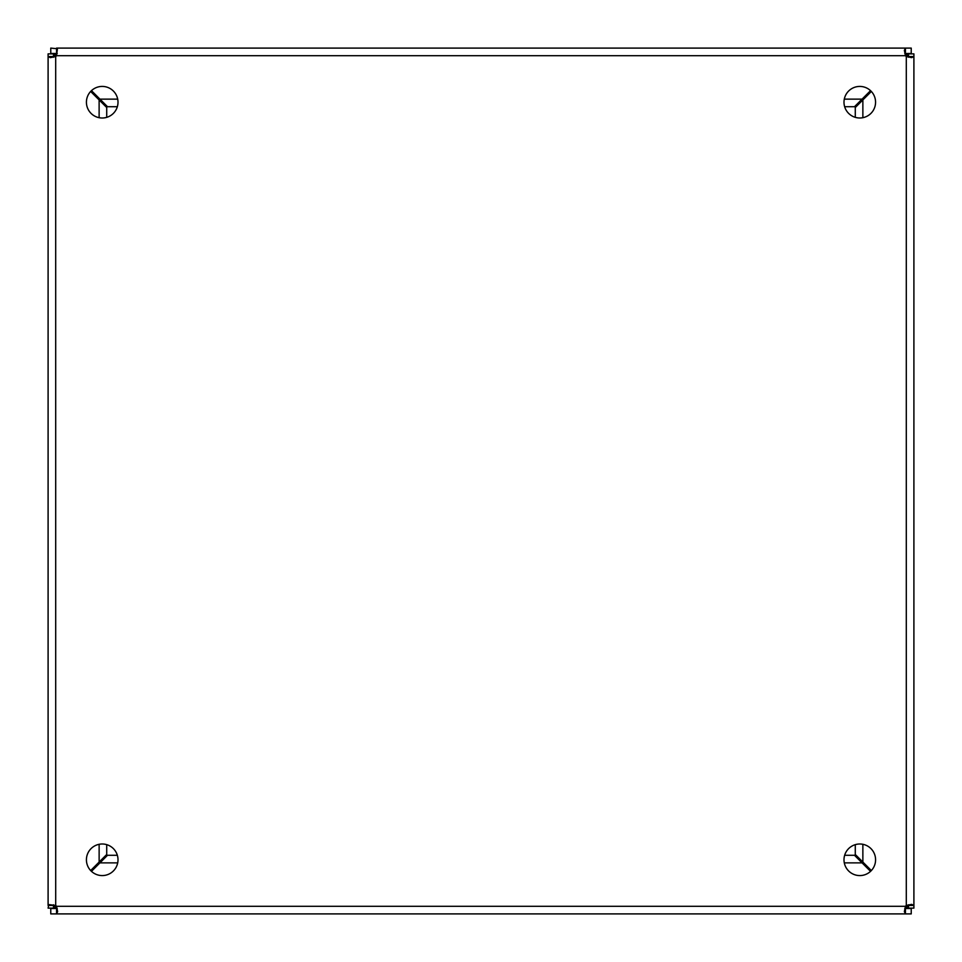 <?xml version="1.0" encoding="UTF-8"?>
<svg xmlns="http://www.w3.org/2000/svg" width="962" height="962" viewBox="0 0 962 962"><rect width="100%" height="100%" fill="white"/><g stroke="black" fill="none" stroke-linecap="round" stroke-linejoin="round"><path stroke-width="1.44" d="M875.576 859.787A15.777 15.777 0 0 1 851.899 873.46A15.777 15.777 0 0 1 851.899 846.115A15.777 15.777 0 0 1 875.576 859.787M118.001 859.787A15.777 15.777 0 0 1 94.324 873.46A15.777 15.777 0 0 1 94.324 846.115A15.777 15.777 0 0 1 118.001 859.787M875.564 102.212A15.777 15.777 0 0 1 851.899 115.885A15.777 15.777 0 0 1 851.899 88.54A15.777 15.777 0 0 1 875.564 102.212M118.001 102.212A15.777 15.777 0 0 1 94.324 115.885A15.777 15.777 0 0 1 94.324 88.54A15.777 15.777 0 0 1 118.001 102.212M107.516 106.722L117.34 106.722L107.516 106.722L91.462 90.656M844.66 106.722L854.484 106.722L844.66 106.722M855.278 107.516L855.278 117.34L855.278 107.516L871.344 91.462M855.278 844.66L855.278 854.484L855.278 844.66M91.462 871.344L107.516 855.278L117.34 855.278M844.66 855.278L854.484 855.278L870.538 871.344M90.656 91.462L106.722 107.516L106.722 117.34M106.722 844.66L106.722 854.484L90.656 870.538M871.344 870.538L855.278 854.484M870.538 90.656L854.484 106.722M54.233 908.561L56.53 906.264M905.47 906.264L907.767 908.561M53.439 54.233L55.736 56.53M55.736 905.47L53.439 907.767M907.767 53.439L905.47 55.736M56.53 55.736L54.233 53.439M908.561 907.767L906.264 905.47M906.264 56.53L908.561 54.233M57.227 53.535L50.77 53.439L50.77 48.1L57.431 48.773L56.554 55.7A5.05 5.05 0 0 1 55.7 56.554L50.325 57.636L48.1 56.554L48.1 905.446L48.1 53.872L53.439 53.872L53.535 57.227M56.554 53.439L56.554 48.1L911.23 48.1L911.23 53.439L904.773 53.535M908.465 57.227L908.561 53.872L913.9 53.872L913.9 908.128L908.561 908.128L908.465 904.773M904.773 908.465L911.23 908.561L911.23 913.9L50.77 913.9L50.77 908.561L57.227 908.465M53.535 904.773L53.439 908.128L48.1 908.128L48.773 904.569L55.7 905.446A5.05 5.05 0 0 1 56.554 906.3L57.636 911.675L56.554 913.9L56.554 908.561M53.439 905.446L48.1 905.446M48.1 56.554L53.439 56.554M908.561 56.554L913.9 56.554L911.675 57.636L906.3 56.554A5.05 5.05 0 0 1 905.446 55.7L904.364 50.325L905.446 48.1L905.446 53.439M905.446 908.561L905.446 913.9L904.364 911.675L905.446 906.3A5.05 5.05 0 0 1 906.312 905.446L911.687 904.364L913.9 905.446L908.561 905.446M99.134 862.072L99.134 844.311M99.122 117.689L99.122 99.928M862.866 99.928L862.866 117.689M862.866 844.311L862.866 862.072M99.928 99.134L117.689 99.134M844.311 99.134L862.072 99.134M862.072 862.866L844.311 862.866M117.689 862.866L99.928 862.866M56.493 906.3L905.507 906.3M55.688 56.493L55.7 905.507M905.507 55.7L56.493 55.7M906.3 905.507L906.3 56.493"/></g></svg>
